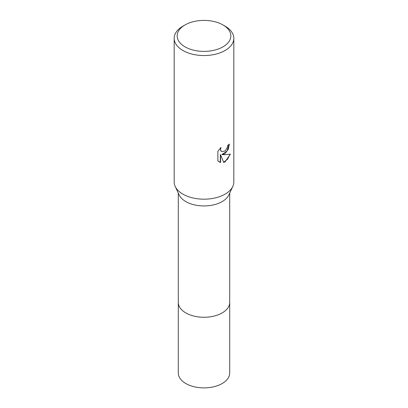 <?xml version="1.0" encoding="UTF-8"?>
<svg xmlns="http://www.w3.org/2000/svg" width="408" height="408" viewBox="0 0 408 408"><rect width="100%" height="100%" fill="white"/><g stroke="black" fill="none" stroke-linecap="round" stroke-linejoin="round"><path stroke-width="0.61" d="M229.699 302.175A25.704 14.841 180 0 1 229.704 302.43A25.699 14.836 180 0 1 222.171 312.916A25.699 14.836 180 0 1 194.167 316.134A25.699 14.836 180 0 1 178.301 302.425A25.704 14.841 180 0 1 178.301 302.175M229.699 302.252A25.699 14.841 180 0 1 222.171 312.921A25.699 14.841 180 0 1 194.019 316.103A25.699 14.841 180 0 1 178.301 302.252M222.977 24.939L225.083 26.158A29.82 17.218 180 0 1 233.82 38.327L233.82 181.973A29.82 17.218 180 0 1 232.79 186.456L228.811 194.968A25.699 14.836 180 0 1 222.171 201.593A25.699 14.836 180 0 1 179.189 194.968L175.21 186.456A29.82 17.218 180 0 1 174.18 181.973L174.18 38.327A29.82 17.218 180 0 1 182.917 26.158L185.023 24.939A26.836 15.494 180 0 1 222.977 24.939A26.836 15.494 180 0 1 222.977 46.849A26.836 15.494 180 0 1 185.023 46.849A26.836 15.494 180 0 1 185.023 24.939L182.917 26.158M232.79 186.456A29.82 17.218 180 0 1 225.083 194.147A29.82 17.218 180 0 1 175.21 186.456M225.083 153.571L222.227 154.642L225.083 154.719L230.398 154.122L225.083 161.854L223.681 162.445L220.59 154.724L220.59 162.511L217.867 160.91L217.867 151.307L221.003 147.421L220.58 149.328L220.886 150.7L221.738 151.608L225.083 150.991L227.241 147.548L227.552 145.554A29.82 17.218 0 0 0 229.367 144.044L228.271 149.262L225.083 153.571M233.82 38.327A29.82 17.218 180 0 1 225.083 50.5A29.82 17.218 180 0 1 192.591 54.233A29.82 17.218 180 0 1 174.18 38.327M229.092 144.294L227.016 151.016L221.962 154.489L222.227 154.642M221.61 151.526L220.616 150.542L220.499 147.931M219.019 161.843L220.32 162.353L220.32 154.571L220.59 154.724M223.599 162.236L227.516 159.314L230.046 154.209M220.32 162.353L220.59 162.511M178.296 302.43A25.704 14.841 180 0 0 185.824 312.921A25.704 14.841 180 0 0 213.838 316.139A25.704 14.841 180 0 0 229.704 302.43L229.699 373.05A25.699 14.836 180 0 1 213.833 386.753A25.699 14.836 180 0 1 185.829 383.54A25.699 14.836 180 0 1 178.301 373.05L178.301 193.071M221.738 151.608L221.473 151.455M229.699 302.425L229.699 193.071"/></g></svg>
